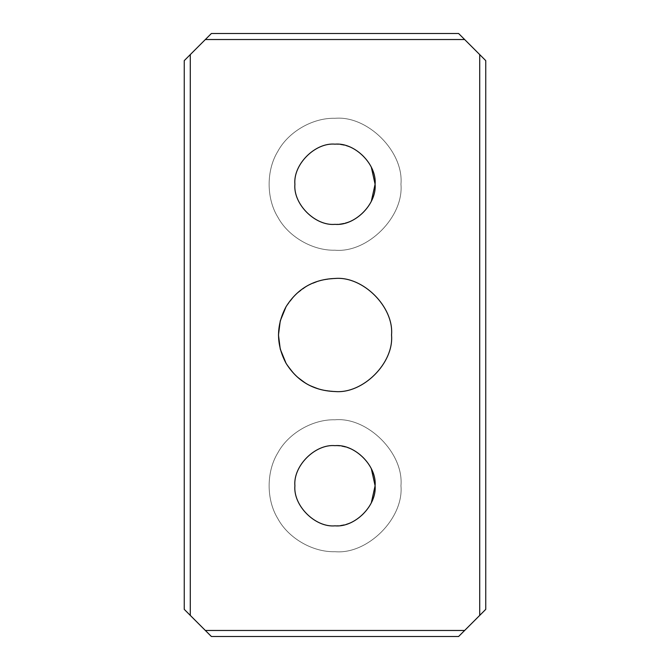 <?xml version="1.0" encoding="UTF-8"?>
<svg xmlns="http://www.w3.org/2000/svg" width="670" height="670" viewBox="0 0 670 670"><rect width="100%" height="100%" fill="white"/><g stroke="black" fill="none" stroke-linecap="round" stroke-linejoin="round"><path stroke-width="0.5" stroke-dasharray="3.35 2.51" d="M335 525.85C315.16 527.642 293.108 505.59 294.901 485.75C293.108 465.91 315.16 443.858 335 445.651C315.16 443.858 293.108 465.91 294.901 485.75C293.108 505.59 315.16 527.642 335 525.85C350.125 525.305 361.7 518.622 369.731 505.8L371.364 502.651L369.731 505.8C361.7 518.622 350.125 525.305 335 525.85M335 551.703C312.798 552.356 288.418 538.278 277.882 518.731C266.216 499.828 266.216 471.672 277.882 452.769C288.418 433.222 312.798 419.144 335 419.797C312.798 419.144 288.418 433.222 277.882 452.769C266.216 471.672 266.216 499.828 277.882 518.731C288.418 538.278 312.798 552.356 335 551.703C367.629 554.651 403.901 518.379 400.953 485.75C403.901 453.121 367.629 416.849 335 419.797C312.798 419.144 288.418 433.222 277.882 452.769C266.216 471.672 266.216 499.828 277.882 518.731C288.418 538.278 312.798 552.356 335 551.703C367.629 554.651 403.901 518.379 400.953 485.75C403.901 453.121 367.629 416.849 335 419.797C367.629 416.849 403.901 453.121 400.953 485.75C403.901 518.379 367.629 554.651 335 551.703C312.798 552.356 288.418 538.278 277.882 518.731C266.216 499.828 266.216 471.672 277.882 452.769C288.418 433.222 312.798 419.144 335 419.797C367.629 416.849 403.901 453.121 400.953 485.75C403.901 518.379 367.629 554.651 335 551.703M335 144.15C350.125 144.695 361.7 151.378 369.731 164.2L371.364 167.349L369.731 164.2C361.7 151.378 350.125 144.695 335 144.15C315.16 142.358 293.108 164.41 294.901 184.25C293.108 204.09 315.16 226.142 335 224.35C350.125 223.805 361.7 217.122 369.731 204.3C361.7 217.122 350.125 223.805 335 224.35C315.16 226.142 293.108 204.09 294.901 184.25C293.108 164.41 315.16 142.358 335 144.15M371.364 201.151L369.731 204.3L371.364 201.151M335 118.297C367.629 115.349 403.901 151.621 400.953 184.25C403.901 216.879 367.629 253.151 335 250.203C367.629 253.151 403.901 216.879 400.953 184.25C403.901 151.621 367.629 115.349 335 118.297C312.798 117.644 288.418 131.722 277.882 151.269C266.216 170.172 266.216 198.328 277.882 217.231C288.418 236.778 312.798 250.856 335 250.203C367.629 253.151 403.901 216.879 400.953 184.25C403.901 151.621 367.629 115.349 335 118.297C312.798 117.644 288.418 131.722 277.882 151.269C266.216 170.172 266.216 198.328 277.882 217.231C288.418 236.778 312.798 250.856 335 250.203C312.798 250.856 288.418 236.778 277.882 217.231C266.216 198.328 266.216 170.172 277.882 151.269C288.418 131.722 312.798 117.644 335 118.297C367.629 115.349 403.901 151.621 400.953 184.25C403.901 216.879 367.629 253.151 335 250.203C312.798 250.856 288.418 236.778 277.882 217.231C266.216 198.328 266.216 170.172 277.882 151.269C288.418 131.722 312.798 117.644 335 118.297M335 278.469C362.972 275.94 394.06 307.028 391.531 335C394.06 362.972 362.972 394.06 335 391.531C362.972 394.06 394.06 362.972 391.531 335C394.06 307.028 362.972 275.94 335 278.469L321.366 280.135L307.664 285.521L295.411 294.641L286.04 306.734L295.411 294.641L307.664 285.521L321.366 280.135L335 278.469M184.25 609.365L211.385 636.5L458.615 636.5L211.385 636.5L205.355 630.47L464.645 630.47L458.615 636.5L485.75 609.365L485.75 60.635L479.72 54.605L479.72 615.395L464.645 630.47L205.355 630.47L184.25 609.365L184.25 60.635L184.25 609.365M184.25 60.635L190.28 54.605L190.28 615.395L190.28 54.605L205.355 39.53L464.645 39.53L479.72 54.605L458.615 33.5L211.385 33.5L458.615 33.5L464.645 39.53L205.355 39.53L211.385 33.5L184.25 60.635M286.04 363.266L295.411 375.359L307.664 384.479L321.366 389.865L335 391.531L321.366 389.865L307.664 384.479L295.411 375.359L286.04 363.266M479.72 54.605L485.75 60.635L485.75 609.365L479.72 615.395L479.72 54.605M371.364 468.849L369.731 465.7C361.7 452.878 350.125 446.195 335 445.651C350.125 446.195 361.7 452.878 369.731 465.7L371.364 468.849"/><path stroke-width="1" d="M335 445.651C315.16 443.858 293.108 465.91 294.901 485.75C293.108 505.59 315.16 527.642 335 525.85C354.84 527.642 376.892 505.59 375.099 485.75C376.892 465.91 354.84 443.858 335 445.651C354.84 443.858 376.892 465.91 375.099 485.75C376.892 505.59 354.84 527.642 335 525.85C315.16 527.642 293.108 505.59 294.901 485.75C293.108 465.91 315.16 443.858 335 445.651M371.364 167.349L375.099 184.25L371.364 201.151L375.099 184.25L371.364 167.349M335 224.35C354.84 226.142 376.892 204.09 375.099 184.25C376.892 164.41 354.84 142.358 335 144.15C315.16 142.358 293.108 164.41 294.901 184.25C293.108 204.09 315.16 226.142 335 224.35C315.16 226.142 293.108 204.09 294.901 184.25C293.108 164.41 315.16 142.358 335 144.15C354.84 142.358 376.892 164.41 375.099 184.25C376.892 204.09 354.84 226.142 335 224.35M335 391.531C362.972 394.06 394.06 362.972 391.531 335C394.06 307.028 362.972 275.94 335 278.469C313.686 279.231 297.363 288.653 286.04 306.734L280.261 320.88L278.469 335L280.261 349.12L286.04 363.266C297.363 381.347 313.686 390.769 335 391.531C313.686 390.769 297.363 381.347 286.04 363.266L280.261 349.12L278.469 335L280.261 320.88L286.04 306.734C276.048 325.578 276.048 344.422 286.04 363.266C276.048 344.422 276.048 325.578 286.04 306.734C297.363 288.653 313.686 279.231 335 278.469C362.972 275.94 394.06 307.028 391.531 335C394.06 362.972 362.972 394.06 335 391.531M190.28 54.605L184.25 60.635L184.25 609.365L190.28 615.395L190.28 54.605L205.355 39.53L464.645 39.53L479.72 54.605L479.72 615.395L464.645 630.47L205.355 630.47L184.25 609.365L184.25 60.635L190.28 54.605L190.28 615.395L211.385 636.5L205.355 630.47L464.645 630.47L458.615 636.5L485.75 609.365L479.72 615.395L479.72 54.605L485.75 60.635L458.615 33.5L464.645 39.53L205.355 39.53L211.385 33.5L190.28 54.605M211.385 636.5L458.615 636.5L211.385 636.5M485.75 609.365L485.75 60.635L485.75 609.365M458.615 33.5L211.385 33.5L458.615 33.5M371.364 502.651L375.099 485.75L371.364 468.849L375.099 485.75L371.364 502.651"/></g></svg>
